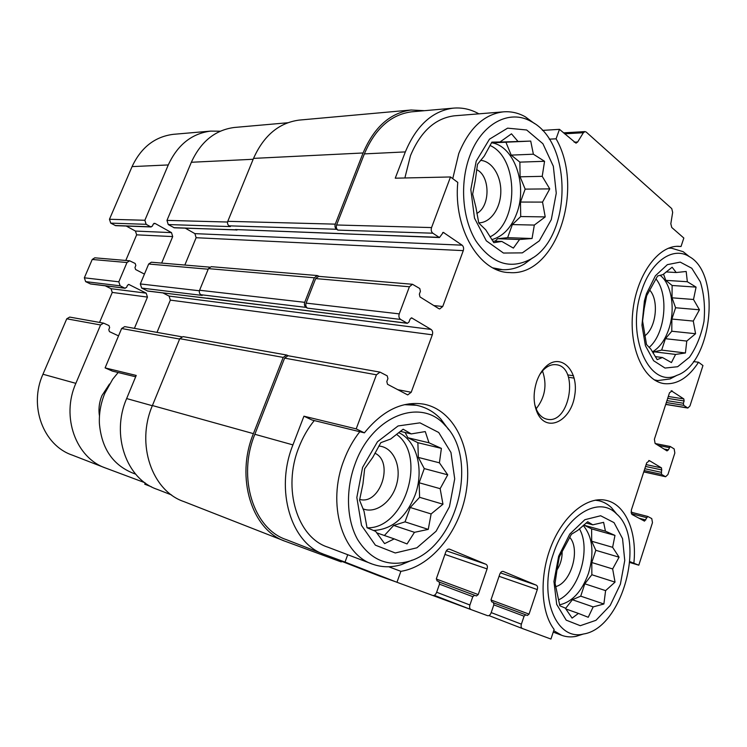 <?xml version="1.0" encoding="UTF-8"?>
<svg xmlns="http://www.w3.org/2000/svg" width="747" height="747" viewBox="0 0 747 747"><rect width="100%" height="100%" fill="white"/><g stroke="black" fill="none" stroke-linecap="round" stroke-linejoin="round"><path stroke-width="1.12" d="M646.454 293.748L644.418 300.854L641.953 325.253L645.408 345.656L653.606 360.717L665.017 368.056L677.65 366.721L689.481 357.225C696.363 347.318 701.2 335.356 703.991 321.35C705.28 307.036 704.057 293.86 700.322 281.824L691.797 268.257L680.218 262.113L667.37 264.653L655.408 275.764L646.454 293.748M644.166 308.651L646.669 295.728L657.593 275.988L662.944 274.607L672.132 267.23L676.222 272.524L686.185 271.478L687.343 281.731L696.083 287.119L693.505 299.482L699.444 309.79L693.281 321.07L695.569 333.722L686.773 341.071L685.419 352.976L675.568 354.433L671.441 362.566L662.458 357.514L657.164 359.643L650.87 349.148L646.5 344.507L642.579 320.995L644.166 308.651M476.212 161.147L470.825 189.542L474.504 218.143L486.297 240.805L503.459 253.046L522.358 252.869L539.315 240.851L551.295 219.627L556.263 193.184L553.331 166.245L542.901 143.713L526.672 129.987L507.596 128.157L489.472 139.175L476.212 161.147M475.335 180.186L477.492 164.303L484.243 156.095L491.881 142.135L500.014 141.986L511.48 133.825L518.026 141.491L530.715 141.08L533.377 154.209L544.563 161.296L542.219 176.339L549.764 188.888L542.537 202.101L545.217 216.91L534.32 225.071L532.051 238.508L519.548 239.516L513.376 248.097L501.825 241.44L493.832 242.682L485.765 229.843L478.762 223.036L475.932 207.386L472.655 194.173L475.335 180.186M362.584 467.407L356.833 497.493L361.511 525.402L375.386 545.17L395.256 552.976L416.882 547.812L436.08 531.257L449.442 506.755L454.708 478.846L450.964 452.495L438.722 432.494L419.963 422.849L398.086 425.949L377.468 441.766L362.584 467.407M362.939 483.972L364.657 468.771L372.79 457.341L380.821 442.663L390.634 439.04L403.156 429.217L411.252 433.914L425.267 431.579L428.983 442.794L441.393 448.387L439.413 462.823L447.724 474.831L440.151 488.678L442.962 504.216L431.122 513.945L428.255 529.39L414.473 532.322L407.05 543.937L394.229 538.895L384.602 543.611L375.666 531.378L367.02 527.737L364.041 511.275L359.559 500.201L362.939 483.972M558.644 556.235L553.947 581.493L556.702 604.416L566.207 620.159L580.288 625.697L595.966 620.309L610.196 605.462L620.383 584.201L624.753 560.483L622.54 538.615L614.034 522.629L600.653 515.757L584.854 519.697L569.774 534.086L558.644 556.235M557.085 569.298L559.335 556.898L571.408 534.282L577.823 530.333L587.702 521.742L592.773 524.824L603.613 522.349L605.434 531.164L614.977 535.412L612.615 547.308L619.076 557.197L612.652 568.943L615.042 582.118L605.602 590.625L603.875 604.006L593.165 606.9L588.244 617.274L578.421 613.418L572.099 618.114L565.236 608.077L559.83 605.77L555.068 583.276L557.085 569.298M676.773 246.342L681.031 246.501L683.832 238.041L671.74 227.471L670.825 223.736L672.664 212.381L671.758 208.618L586.227 132.07L584.957 131.593L563.481 132.845M693.496 361.595L698.529 362.23L702.955 365.535L689.967 405.948L687.847 408.039L683.72 405.341L683.393 403.259L684.121 400.99L667.687 398.384M629.87 561.623L638.806 565.19L629.805 562.5M633.904 562.818C637.098 531.985 625.706 504.664 606.424 500.415C588.038 495.868 564.387 514.057 551.865 544.386C539.241 574.63 540.417 611.644 554.125 629.441L550.941 639.049L522.368 628.516C521.126 627.816 520.79 626.359 521.387 624.165L524.067 616.2L525.729 614.837L527.373 615.463L529.044 614.118L537.289 589.57L499.061 576.311M151.464 486.811L144.731 484.196L145.226 482.973M135.655 376.796L112.386 371.1L105.103 367.888L121.621 328.512L124.721 326.626L181.614 336.766M157.001 332.378L170.335 300.117L169.074 296.073L163.033 292.983M209.272 298.501L147.729 291.078L141.641 288.071L140.315 283.935L148.672 264.018L151.361 262.216L209.599 267.137M184.836 265.045L196.125 237.714L194.902 233.634L185.349 228.208M237.378 229.852L174.312 227.807L168.252 224.558L166.973 220.384L191.344 162.267C200.822 141.603 215.136 130.006 234.297 127.476L235.361 127.382M171.558 494.953L157.272 489.388C126.514 479.172 110.733 434.931 126.645 398.562L136.215 375.442L105.103 367.888M478.864 113.833C470.685 109.211 462.094 107.325 453.084 108.166C432.27 111.032 416.359 125.617 405.341 151.902L395.256 178.188L450.506 176.964L457.771 182.389C453.252 229.282 479.789 272.496 509.482 272.571C555.833 276.829 585.19 189.299 556.085 138.811L559.475 129.343L542.443 130.398M549.26 139.175L556.085 138.811M303.936 416.191L312.031 420.019L364.396 432.849L356.188 428.881L303.936 416.191L292.927 444.895L254.858 434.287L284.607 358.121L288.053 355.74L380.027 372.127L387.226 375.862L387.917 378.598L386.815 381.549L387.506 384.275L407.713 394.92L411.205 392.278L432.326 334.815L170.335 300.117M388.739 566.758L400.887 571.334L396.965 582.277L345.03 562.08L347.738 554.713M432.326 334.815C433.017 332.424 432.597 330.622 431.066 329.427L411.653 317.886L410.047 319.156L408.964 322.05L407.339 323.32L400.597 319.436C398.982 318.194 398.534 316.345 399.243 313.88L409.393 286.764L412.484 284.28L419.767 288.529L420.412 291.302L419.347 294.169L419.991 296.933L438.732 308.614L439.712 308.95L442.747 306.494L463.28 250.628C463.952 248.284 463.551 246.473 462.094 245.175L443.298 232.373L439.469 237.537L432.83 233.204L337.905 230.104L336.58 229.264C335.058 228.031 334.619 226.322 335.272 224.147L363.089 152.976C374.079 127.233 390.093 112.909 411.121 110.005L424.473 110.687M337.905 230.104C336.383 228.871 335.945 227.172 336.598 224.987L364.368 153.891C375.125 128.671 390.812 114.655 411.42 111.845L412.559 111.742M476.866 611.737L429.357 594.22M396.115 581.95L378.934 575.825L377.87 574.854M322.919 553.882L286.4 539.661C253.55 529.007 237.032 477.529 254.858 434.287M343.293 561.445L341.052 561.865L285.578 541.416C252.038 530.482 235.165 477.856 253.401 433.643L283.197 357.402L286.652 355.021L288.473 355.815M400.597 319.436L307.465 308.156L306.093 307.39C304.505 306.251 304.048 304.561 304.72 302.33L314.31 277.791L317.288 275.55L319.24 276.399M307.465 308.156C305.878 307.017 305.43 305.336 306.093 303.105L315.664 278.584L318.652 276.353L412.484 284.28M313.236 311.387L147.299 290.947M684.121 400.99L683.794 398.907L671.17 390.709M638.806 565.19L652.476 522.648L651.767 518.595L647.752 516.448L644.502 521.135L632.009 514.496L631.262 510.35L646.734 462.776L649.498 460.684L661.525 467.911L661.478 474.345L665.614 476.735L667.939 474.513L674.84 453.018L674.177 448.919L670.227 446.482L668.35 449.881L667.015 450.899L655.1 443.466L654.381 439.264L669.508 392.773L672.197 390.858M396.965 582.277L432.644 595.434C434.278 595.77 435.576 594.817 436.537 592.558L439.553 583.995L438.956 581.614L437.042 580.877L436.444 578.486L445.81 551.921C446.715 549.792 447.948 548.858 449.507 549.138L486.008 564.293C487.352 565.096 487.716 566.637 487.091 568.906L478.229 594.565L476.427 595.957L474.625 595.266L472.795 596.657L469.91 604.995C469.284 607.292 469.648 608.824 471.03 609.58L487.53 615.668C489.014 615.967 490.2 615.033 491.096 612.876L493.888 604.697L493.365 602.446L491.638 601.783L491.106 599.514L499.808 574.144C500.649 572.09 501.779 571.194 503.198 571.436L536.337 585.19C537.56 585.947 537.877 587.403 537.289 589.57M407.339 323.32L207.47 298.156M141.641 288.071L202.25 295.42L200.943 294.729C199.43 293.702 198.973 292.208 199.589 290.247L208.432 268.631L211.242 266.67L317.288 275.55M236.622 230.095L235.408 229.553L343.583 233.708M439.469 237.537L235.408 229.553M168.252 224.558L230.356 226.584L229.086 225.837C227.62 224.754 227.191 223.241 227.788 221.317L253.532 158.392C263.719 135.59 278.93 122.825 299.136 120.099L300.257 119.996M283.953 540.781L183.967 501.62C152.033 491.003 135.702 444.194 152.416 405.537L179.775 338.671L183.024 336.608L286.652 355.021M432.83 233.204C431.29 231.85 430.86 229.973 431.561 227.574L450.506 176.964M559.475 129.343L576.012 143.163L577.655 141.995L583.351 132.733L584.957 131.593M292.927 444.895C274.588 490.2 291.199 543.779 324.478 554.489L345.03 562.08M356.188 428.881L376.432 374.807L380.027 372.127M536.748 381.334C532.975 393.221 533.265 403.94 537.616 413.493C547.187 433.204 571.091 420.841 574.704 395.546C579.205 370.391 560.334 351.501 545.03 367.412C541.51 371.035 538.746 375.676 536.748 381.334M681.031 246.501L678.584 246.314C658.004 245.389 636.267 275.578 632.728 312.246C628.927 348.896 644.203 381.428 664.457 383.659C677.249 384.714 688.603 377.571 698.529 362.23M400.887 571.334C432.709 566.357 461.291 528.876 466.679 488.445C472.356 448.023 454.055 409.795 423.568 404.118C402.353 400.878 382.632 410.448 364.396 432.849M455.212 115.748L454.157 115.832C435.09 118.353 420.524 131.64 410.467 155.693L404.874 177.973M371.408 563.705L327.886 547.178C297.39 537.635 282.161 488.818 298.819 447.528C302.712 437.434 307.867 428.442 314.272 420.561M118.166 372.51L112.685 379.205L104.841 393.258C100.808 403.044 98.987 413.091 99.388 423.428C101.555 448.265 112.676 464.811 132.742 473.047L135.646 474.149M359.793 431.719C353.247 440.039 347.962 449.517 343.947 460.152C326.766 503.665 342.023 554.713 372.884 564.265C382.072 567.468 391.577 567.589 401.391 564.657L412.213 560.11M448.648 429.628L440.786 418.992C433.858 411.672 425.697 407.096 416.275 405.248L404.444 404.687M355.058 463.999C345.375 490.013 346.533 520.015 357.692 539.67C370.456 559.69 387.282 566.964 408.189 561.511C456.38 548.933 479.985 459.2 444.96 425.239C421.14 397.236 372.174 415.528 355.058 463.999M534.525 123.582L525.281 116.784C518.213 112.834 510.808 111.2 503.058 111.882C483.841 114.45 469.069 128.344 458.761 153.555L452.757 178.645M492.983 267.902L502.6 269.676C510.173 269.984 517.447 268.089 524.422 263.98L532.676 257.855M469.732 156.104C459.489 183.473 462.356 219.132 476.119 241.262C492.021 263.775 510.136 269.77 530.482 259.246C571.651 237.667 573.136 142.817 531.388 121.64C509.809 108.745 481.516 123.339 469.732 156.104M359.68 499.426C380.158 505.392 394.313 461.805 374.882 453.186M362.93 508.81C375.946 514.216 392.492 501.442 396.881 483.337C401.559 465.297 392.903 446.911 378.813 446.052M367.197 527.812C404.902 529.025 427.265 455.941 396.452 434.287M398.618 432.606C417.013 440.646 424.427 470.302 415.015 495.252C405.892 517.708 392.063 529.455 373.509 530.482M476.838 213.409C490.471 206.499 490.396 175.797 476.605 169.616M478.715 222.811C490.219 223.008 500.359 208.861 500.798 192.521C501.405 176.18 492.114 161.081 480.536 160.372M489.995 236.864C518.885 223.288 519.258 158.159 489.948 145.432M491.517 142.761C514.394 145.898 527.727 185.303 516.7 213.502C511.256 227.816 502.955 236.528 491.787 239.638M553.723 630.664L561.856 635.37C566.366 636.986 571.1 637.312 576.04 636.36L583.398 634.026C622.494 628.507 646.51 538.886 616.406 513.768C598.917 495.504 565.852 514.814 553.368 553.844C538.111 596.479 556.188 641.169 583.416 634.016L576.04 636.36M616.938 514.281L611.438 507.633C607.778 504.178 603.651 501.9 599.075 500.789L595.21 500.182M654.223 379.821L657.808 380.578L670.04 378.944L676.465 375.508M689.332 256.641L683.169 251.692L671.376 248.153L668.313 248.275M641.832 290.144C625.388 335.543 649.199 389.01 676.866 375.349C712.171 363.836 721.761 273.804 689.164 256.538C673.308 246.23 651.309 260.918 641.832 290.144M556.935 570.036C560.614 564.274 562.332 557.972 562.108 551.127M555.768 586.591C571.296 582.735 580.68 549.017 569.634 537.242M558.588 599.86C579.168 590.597 591.279 548.7 579.401 528.848M583.22 525.43C592.651 536.86 594.425 552.799 588.524 573.248C581.96 591.419 572.323 601.942 559.615 604.809M644.754 335.87C656.239 327.821 659.227 300.191 649.666 290.097M649.106 347.439C665.278 333.75 669.2 294.766 655.894 278.827M660.096 275.279C671.646 283.925 675.605 309.305 668.845 329.016C665.082 340.062 659.592 347.691 652.374 351.893M536.113 408.852C545.142 397.376 547.262 384.733 542.481 370.923M534.777 404.734L536.85 410.467C539.455 415.481 542.929 418.413 547.28 419.263C570.054 424.408 579.355 366.6 556.057 364.704C551.65 364.219 547.42 365.974 543.368 369.97L539.866 374.378M586.143 522.993L592.773 524.824M584.135 524.655L584.434 525.328L605.434 531.164M584.434 525.328L591.624 528.885L614.977 535.412M591.624 528.885L591.689 541.239L612.615 547.308M591.689 541.239L595.807 550.296L619.076 557.197M595.807 550.296L591.792 562.519L612.652 568.943M591.792 562.519L591.848 574.742L615.042 582.118M591.848 574.742L584.789 583.799L605.602 590.625M584.789 583.799L580.727 596.153L603.875 604.006M580.727 596.153L572.379 599.72L593.165 606.9M572.379 599.72L565.516 608.534M565.768 608.917L578.421 613.418M400.28 431.346L411.252 433.914M405.098 432.476L407.899 437.751L428.983 442.794M407.899 437.751L417.872 442.7L441.393 448.387M417.872 442.7L418.339 457.425L439.413 462.823M418.339 457.425L424.268 468.593L447.724 474.831M424.268 468.593L419.142 482.767L440.151 488.678M419.142 482.767L419.609 497.315L442.962 504.216M419.609 497.315L410.224 507.493L431.122 513.945M410.224 507.493L405.042 521.854L428.255 529.39M405.042 521.854L393.688 525.421L414.473 532.322M393.688 525.421L384.397 535.496M376.647 532.816L394.229 538.895M491.713 142.425L500.014 141.986M495.298 142.238L518.026 141.491M495.831 142.668L530.715 141.08M505.971 142.378L511.2 155.115L533.377 154.209M511.2 155.115L519.875 162.136L544.563 161.296M519.875 162.136L520.099 176.806L542.219 176.339M520.099 176.806L525.15 189.122L549.764 188.888M525.15 189.122L520.482 202.054L542.537 202.101M520.482 202.054L520.706 216.546L545.217 216.91M520.706 216.546L512.349 224.576L534.32 225.071M512.349 224.576L507.624 237.667L532.051 238.508M507.624 237.667L497.642 238.723L519.548 239.516M497.642 238.723L495.084 241.188M492.759 241.094L501.825 241.44M666.072 271.936L676.222 272.524M663.532 274.084L665.773 280.349L687.343 281.731M665.773 280.349L672.123 285.485L696.083 287.119M672.123 285.485L672.029 297.81L693.505 299.482M672.029 297.81L675.587 307.755L699.444 309.79M675.587 307.755L671.87 319.044L693.281 321.07M671.87 319.044L671.786 331.238L695.569 333.722M671.786 331.238L665.409 338.699L686.773 341.071M665.409 338.699L661.655 350.11L685.419 352.976M661.655 350.11L654.204 351.809L675.568 354.433M654.204 351.809L653.083 353.116M655.203 356.599L662.458 357.514M144.825 482.683L105.654 468.052C76.082 458.116 60.824 416.919 75.858 383.351L100.565 324.964L103.6 323.143L108.987 325.571L109.65 327.56L108.773 329.651L109.436 331.631L118.53 335.879M104.477 467.603L72.16 455.072C43.401 445.361 28.498 406.079 42.962 374.238L66.754 318.81L69.695 317.083L103.6 323.143M134.413 328.353L147.458 297.091L146.207 293.16L128.829 284.448L127.448 285.335L126.579 287.399L124.768 288.155L120.136 285.821L118.82 281.815L126.981 262.524L129.623 260.787L135.179 263.467L135.823 265.465L134.964 267.51L135.599 269.508L144.442 274.102M99.556 322.424L112.265 292.422L147.458 297.091M105.224 285.802L111.023 288.687L112.265 292.422M125.188 288.277L90.564 283.981L85.634 281.628L84.346 277.809L92.217 259.47L94.776 257.818L129.623 260.787M161.651 263.084L172.706 236.584L171.493 232.625L155.021 223.418L153.256 224.1L152.407 226.117L150.642 226.808L146.132 224.305L144.871 220.262L168.28 164.938C177.581 144.843 191.69 133.564 210.617 131.108L220.281 131.201M125.795 260.46L136.645 234.838L172.706 236.584M126.243 226.042L135.45 231.066L136.645 234.838M151.202 226.957L115.654 225.659L110.715 223.129L109.464 219.273L132.07 166.609C141.052 147.476 154.778 136.72 173.248 134.339L174.275 134.245M99.472 416.042C98.361 409.141 99.183 402.325 101.928 395.611L109.51 384.023M152.341 405.724L126.645 398.562M179.616 339.054L121.621 328.512M227.574 222.027L166.973 220.384M253.168 159.27L191.344 162.267M687.38 407.853L665.754 404.323M683.72 405.341L666.333 402.53M683.794 398.907L668.304 396.48M574.182 378.131L568.514 377.263M665.269 476.605L643.783 471.852M661.478 474.345L644.203 470.554M661.525 467.911L646.136 464.606M649.498 460.684L648.741 460.516M647.621 516.438L630.982 512.171L647.752 516.448M521.387 624.165L491.19 612.596M524.067 616.2L493.832 604.865M529.044 614.118L490.984 599.981M536.337 585.19L500.425 572.874M469.91 604.995L436.65 592.24M472.795 596.657L439.488 584.182M478.229 594.565L436.304 579.028M487.091 568.906L444.932 554.414M486.008 564.293L446.342 550.81M411.205 392.278L397.591 389.645M431.066 329.427L169.074 296.073M412.139 318.054L411.177 317.942M406.863 323.162L313.591 311.583M306.093 307.39L200.943 294.729M199.412 290.77L140.315 283.935M208.189 269.209L148.672 264.018M442.747 306.494L433.848 305.57M463.28 250.628L196.125 237.714M462.094 245.175L194.902 233.634M443.933 232.588L442.691 232.541M236.033 229.927L173.743 227.648M438.844 237.322L343.807 233.858M336.58 229.264L229.086 225.837M335.272 224.147L227.788 221.317M363.089 152.976L253.532 158.392M378.878 575.797L342.78 561.744L378.934 575.825M253.401 433.643L152.416 405.537M283.197 357.402L179.775 338.671M304.72 302.33L199.589 290.247M314.31 277.791L208.432 268.631M431.561 227.574L336.598 224.987M405.341 151.902L364.368 153.891M577.655 141.995L574.154 142.173M583.351 132.733L564.592 133.816M683.393 403.259L666.95 400.625M668.35 449.881L663.99 449.012M669.097 447.574L658.247 445.427M661.123 472.291L644.801 468.724M661.879 469.966L645.548 466.436M645.753 519.968L638.984 518.213M646.51 517.606L631.299 513.693M522.368 628.516L488.921 615.584M525.739 614.837L493.879 602.95L525.729 614.837M471.03 609.58L434.24 595.331M474.616 595.266L439.544 582.193L474.606 595.266M376.432 374.807L284.607 358.121M399.243 313.88L306.093 303.105M409.393 286.764L315.664 278.584M42.962 374.238L75.858 383.351M66.754 318.81L100.565 324.964M111.023 288.687L146.207 293.16M128.409 284.476L129.259 284.579M90.154 283.86L124.768 288.155M85.634 281.628L120.136 285.821M84.346 277.809L118.82 281.815M92.217 259.47L126.981 262.524M135.45 231.066L171.493 232.625M153.91 223.381L155.021 223.418M115.113 225.51L150.642 226.808M110.715 223.129L146.132 224.305M109.464 219.273L144.871 220.262M132.07 166.609L168.28 164.938M642.822 323.638L641.953 325.253M645.091 302.852L644.418 300.854M287.754 122.76L234.297 127.476M573.519 375.769L567.627 374.882M411.121 110.005L299.136 120.099M453.084 108.166L411.42 111.845M687.847 408.039L665.717 404.426M670.227 446.482L655.194 443.531M665.614 476.735L643.765 471.908M508.305 272.496L509.482 272.571M409.225 403.81L416.275 405.248M444.96 425.239L440.786 418.992M408.189 561.511L401.391 564.657M495.709 269.237L501.452 269.602M454.157 115.832L503.058 111.882M531.388 121.64L525.281 116.784M530.482 259.246L524.422 263.98M663.794 383.556L664.457 383.659M553.247 632.111L561.118 635.099M596.097 500.032L599.075 500.789M616.406 513.768L611.438 507.633M654.727 380.139L657.164 380.484M668.882 248.06L671.376 248.153M689.164 256.538L683.169 251.692M676.866 375.349L670.04 378.944M536.85 410.467L537.616 413.493M543.368 369.97L545.03 367.412M173.248 134.339L210.617 131.108"/></g></svg>

